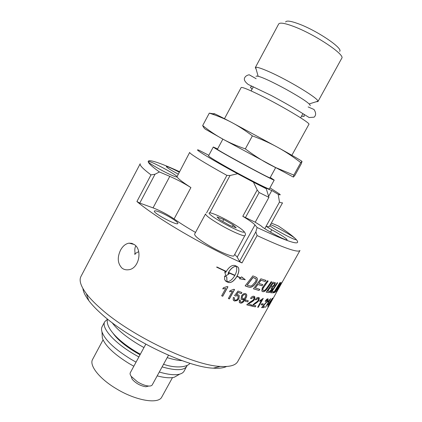 <?xml version="1.0" encoding="UTF-8"?>
<svg xmlns="http://www.w3.org/2000/svg" width="422" height="422" viewBox="0 0 422 422"><rect width="100%" height="100%" fill="white"/><g stroke="black" fill="none" stroke-linecap="round" stroke-linejoin="round"><path stroke-width="0.63" d="M168.483 355.25L152.263 384.853C151.762 385.724 150.585 386.119 148.734 386.035C145.326 385.75 141.518 384.31 137.303 381.725L131.195 376.355C130.134 374.836 129.834 373.628 130.298 372.731L145.79 344.194M234.052 255.653C233.519 257.547 221.012 252.651 209.454 245.894C199.432 239.918 194.484 235.988 194.616 234.105L205.54 213.912C205.593 215.457 210.678 219.187 220.785 225.095C231.446 231.224 243.03 236.304 244.792 235.713L234.052 255.653M131.295 376.646L132.133 379.172C135.81 383.345 140.389 385.877 145.864 386.758L148.444 386.109M223.729 219.54L233.176 224.915L236.183 227.848L229.531 225.316L219.841 219.793L217.045 216.95L223.729 219.54L222.705 221.423M232.364 226.392L233.176 224.915M172.498 377.579L161.832 396.949C158.609 404.461 135.863 400.789 116.087 388.604C99.138 378.508 88.968 365.241 92.613 359.37L103.052 339.874M177.984 375.137L174.418 377.184C170.446 378.281 164.701 377.843 157.19 375.865M133.821 366.238L129.106 363.558C114.061 354.216 105.141 345.713 102.34 338.043L102.108 333.939M187.183 365.368L184.129 371.096C183.348 372.505 181.893 373.512 179.751 374.124C175.146 375.369 168.325 374.667 159.289 372.025M136.042 362.145L130.952 359.249C114.657 349.147 105.004 340.037 101.997 331.908C101.343 329.782 101.396 328.01 102.156 326.591L104.772 321.691L107.325 319.359M138.864 356.949L133.763 354.053C113.539 342.158 101.037 327.519 104.772 321.691M186.814 366.233C184.05 370.59 175.816 370.811 162.106 366.892M140.051 354.765L135.736 352.317C125.002 345.808 117.464 339.499 113.122 333.391M182.03 360.62C177.936 360.441 172.988 359.444 167.181 357.629M143.955 347.575L138.843 344.679C126.157 337.009 117.237 329.666 112.083 322.645M178.126 174.086C170.694 170.05 166.769 167.539 166.342 166.553C167.481 166.4 171.749 168.272 179.144 172.176M155.016 174.244L150.992 174.887L136.913 201.531L139.761 203.082L155.016 174.244L159.405 171.96C152.389 166.901 148.665 163.541 148.238 161.884L148.212 161.394C150.063 160.518 176.792 174.755 177.008 176.718L189.684 152.4C188.671 153.117 204.564 163.034 226.894 175.378L206.585 212.91M148.212 161.394C148.423 160.645 149.736 160.529 152.163 161.046C157.728 162.328 166.817 165.862 179.429 171.643M269.943 187.843L279.28 193.819C280.83 195.017 280.477 195.18 278.23 194.326L279.464 202.091L266.087 226.297L271.763 229.826C279.079 233.756 284.043 236.842 286.659 239.079L287.134 239.833C287.208 241.595 263.613 228.94 260.991 225.807L255.236 222.215L242.787 216.307C249.333 220.279 253.395 223.143 254.962 224.9L257.109 227.516L255.837 231.847L239.564 261.371L241.996 262.932L257.098 235.566L255.837 231.847M264.789 228.655L266.087 226.297C268.102 226.83 269.236 226.878 269.479 226.429L282.54 202.818C282.408 203.061 281.379 202.818 279.464 202.091M150.992 174.887C143.016 168.879 139.424 165.16 140.215 163.731L80.977 276.421C78.903 280.292 80.702 286.053 86.373 293.696C89.786 298.185 94.507 303.086 100.536 308.387C130.467 335.527 193.112 365.489 220.305 366.417C229.811 367.008 235.618 365.378 237.739 361.533L281.041 284.27M159.405 171.96L169.808 176.359C176.971 179.519 184.008 183.259 190.908 187.579C182.325 181.998 177.694 178.379 177.008 176.718L177.013 176.876C176.823 177.156 175.573 176.829 173.263 175.895C165.825 172.962 149.467 163.799 148.238 161.884M270.476 224.636L270.623 224.694C276.167 226.746 291.259 235.17 295.036 238.33C291.66 235.218 286.053 231.082 278.214 225.923L271.341 223.069M295.036 238.33L296.033 239.311C302.505 246.59 289.534 242.655 257.109 227.516M282.856 281.031L299.984 250.473C298.175 252.973 283.879 248.004 257.098 235.566M296.033 239.311L296.08 239.543C296.233 241.099 275.413 230.18 269.848 225.77M255.236 222.215L268.914 197.364L259.155 192.532L257.204 189.974L242.787 216.307M234.737 254.403L237.211 257.146L239.564 261.371M209.882 212.704L230.032 175.515L237.591 173.727L253.458 182.193L257.204 189.974M230.032 175.515L226.894 175.378M237.591 173.727C210.889 159.242 191.831 147.494 199.005 150.237L208.837 155.307M139.761 203.082L153.054 207.872C160.349 210.694 167.36 214.381 174.096 218.928C180.046 223.127 187.189 227.632 195.518 232.432M136.913 201.531C140.769 204.781 145.637 208.452 151.514 212.546C174.397 228.592 213.005 250.13 241.996 262.932M157.638 211.39C164.606 213.548 179.049 222.183 177.81 223.491C177.335 225.997 152.59 212.857 154.389 211.042C154.642 210.657 155.723 210.773 157.638 211.39M138.669 251.628L135.145 253.606C134.602 250.436 134.734 248.057 135.536 246.464L135.847 245.973M120.544 250.146C122.786 246.079 125.608 243.747 129.016 243.156L131.854 243.357L134.439 244.654C142.852 250.077 138.822 269.194 128.277 269.779C125.846 270.048 123.741 269.484 121.969 268.091C117.574 263.46 117.1 257.478 120.544 250.146M134.47 254.055L135.145 253.606L135.267 254.244L134.47 254.055L135.267 254.244M271.763 229.826L270.481 232.142M268.914 197.364L266.271 188.755L257.51 183.807C265.164 187.69 269.932 189.921 271.821 190.501L268.608 196.341M266.271 188.755L253.458 182.193M226.519 366.496C223.544 367.989 219.123 368.543 213.252 368.163C187.553 367.351 129.77 339.773 101.955 314.385C96.353 309.416 91.949 304.811 88.752 300.564C85.233 295.848 83.292 291.834 82.923 288.527M274.036 292.699L273.625 292.747L279.839 282.703L280.203 282.65L274.036 292.699L273.688 292.646M268.724 292.578L266.208 292.188L273.023 282.149L275.339 282.819L274.748 285.04L272.575 287.393L272.127 289.545C270.961 291.496 269.827 292.509 268.724 292.578L266.24 292.135M259.013 290.484L253.443 288.79L260.875 278.794L265.955 280.393L265.137 281.527L261.018 280.255L258.712 283.373L262.816 284.628L261.999 285.768L257.874 284.507L255.305 287.983L259.836 289.344L259.013 290.484L253.469 288.753M248.231 287.002L245.14 285.873L252.847 275.909L255.363 276.853L257.024 277.998C257.584 279.063 257.351 280.524 256.328 282.371C254.113 285.789 251.902 287.435 249.692 287.319L245.166 285.842M267.727 306.71L268.635 304.774L267.664 305.122L268.207 304.146L272.538 298.127L268.877 304.658M262.816 306.599L264.562 306.567L263.982 307.596L261.566 307.617L267.126 301.229L267.321 299.71L265.612 301.456L265.19 301.313C266.224 299.646 267.105 298.818 267.828 298.818L268.207 299.04L267.537 301.245L262.695 306.52L264.478 304.916M263.249 298.37L258.248 307.322L257.657 307.242L261.561 300.264L259.614 301.377L260.21 300.311L263.249 298.37M248.447 304.046L251.491 304.837L250.895 305.908L246.738 304.816L250.267 301.904C252.345 300.765 253.522 299.831 253.812 299.098L254.007 297.547L253.527 297.209L251.275 298.686L250.526 298.333C251.644 296.645 252.825 295.964 254.06 296.291L254.883 296.866L254.556 299.325C254.234 300.232 252.931 301.334 250.647 302.632L248.347 303.967L250.647 302.632M234.458 301.007L233.187 299.931L233.324 297.457L234.416 297.753L234.3 299.488L234.97 300.068C236.035 300.364 237.006 299.805 237.887 298.396L238.161 296.323L237.386 295.68L235.439 296.049L234.59 295.558L238.019 291.069L241.911 292.515L241.305 293.606L238.198 292.457L236.383 294.793L238.203 294.772L239.253 295.664L238.947 298.644L237.127 300.612L234.458 301.007L233.566 300.459M227.943 286.812L222.737 296.255L221.655 295.801L225.712 288.442L222.763 288.901L223.38 287.778L227.252 286.517L227.943 286.812M224.573 276.014L226.814 277.027L226.925 280.746L227.453 281.727C230.08 281.379 232.533 279.311 234.801 275.529L228.402 272.691L228.054 273.372L229.104 273.846L225.823 275.941L224.736 271.852L225.807 272.348L226.155 271.668L216.644 267.163L216.887 266.973L226.292 271.42C229.241 266.767 232.147 264.805 235.012 265.528L237.196 266.514L238.52 267.933C239.279 270.091 238.789 272.844 237.058 276.199L240.645 277.702L241.6 276.864L245.298 279.728L239.459 278.742L240.413 277.903L236.921 276.442C234.036 281.084 231.193 283.093 228.397 282.471L226.208 281.511L224.657 279.617L224.573 276.014M234.574 289.534L229.383 298.913L228.355 298.518L232.401 291.201L229.557 291.75L230.175 290.637L233.915 289.27L234.574 289.534M240.202 302.991L239.253 302.242L239.39 299.995L240.329 300.2L240.218 301.656L240.74 302.073C241.869 302.347 243.051 301.413 244.28 299.282L242.001 299.704L241.115 298.976L241.484 295.928C242.703 293.997 244.058 293.221 245.541 293.612L246.485 294.387C247.07 295.157 246.754 296.655 245.525 298.882C243.636 302.21 241.864 303.576 240.202 302.991L239.532 302.611M247.703 301.915L245.135 301.139L245.762 300.005L248.331 300.786L247.703 301.915L245.156 301.097M253.168 305.233L255.869 305.792L255.278 306.852L251.586 306.071L254.925 303.07C256.85 301.851 257.958 300.881 258.253 300.158L258.496 298.649L258.1 298.375L255.99 299.931L255.326 299.636C256.423 297.953 257.525 297.23 258.628 297.463L259.319 297.927L258.908 300.327C258.575 301.213 257.346 302.352 255.231 303.74L253.063 305.153L255.231 303.74M262.711 304.953L261.107 304.816L261.724 303.719L263.317 303.861L262.711 304.953L261.144 304.753M270.671 298.649L265.443 307.427L269.252 300.628L267.806 302.004L268.387 300.965L270.671 298.649M263.439 286.253L267.326 280.783L268.165 281.01L263.054 288.321L262.837 290.109L263.412 290.515C264.277 290.922 265.58 289.84 267.321 287.271L271.13 281.748L271.858 281.912L267.822 287.799C265.955 290.647 264.288 291.934 262.822 291.665L261.804 290.974L262.21 288.078L263.439 286.253M273.139 292.789L270.681 292.773L277.175 282.724L277.681 282.756L271.968 291.66L273.852 291.644L273.139 292.789L270.729 292.699M275.044 292.493L280.788 282.534L277.101 290.51L282.234 281.864L276.426 291.897L280.25 283.806L274.78 292.457M280.915 282.503L278.008 288.759M277.882 288.68L277.439 289.534M277.069 290.494L276.31 291.797M274.917 292.42L280.25 283.806M277.507 282.745L271.968 291.66M273.672 291.655L273.013 292.71M268.023 280.973L263.808 287.171M263.697 287.092L262.948 288.242L262.727 290.03L263.012 290.32M271.71 281.88L267.706 287.72C265.839 290.563 264.177 291.855 262.706 291.586L262.141 291.354M270.481 298.676L265.507 307.316M267.986 301.683L269.252 300.628M263.159 303.851L262.589 304.869M255.727 305.765L255.278 306.852M255.162 306.768L251.612 306.024M258.29 298.444L257.99 298.296L255.99 299.931M255.885 299.852L255.342 299.609M259.013 297.615L258.797 300.248C258.464 301.134 257.235 302.273 255.12 303.661M248.21 300.749L247.603 301.836M240.223 300.179L240.355 301.846M241.416 299.362L241.917 299.625L244.401 299.056M246.052 293.881L246.39 294.308C246.981 295.078 246.659 296.576 245.43 298.808C243.547 302.131 241.774 303.502 240.113 302.917M245.393 294.72L245.045 294.514C244.106 294.292 243.199 294.862 242.323 296.218L242.091 298.217L242.36 298.533M242.407 296.291L242.175 298.291L242.782 298.781C243.684 299.024 244.533 298.486 245.335 297.172L245.646 295.004L245.135 294.588C244.19 294.366 243.283 294.936 242.407 296.291L242.323 296.218M234.484 289.497L229.315 298.845L228.376 298.481M229.594 291.681L232.401 291.201M226.925 280.746L227.453 281.727M226.872 280.688L226.756 277.001M225.29 280.815L228.344 282.408C231.135 283.03 233.973 281.02 236.858 276.378L240.413 277.903M239.522 278.684L245.103 279.628M242.56 277.855L241.59 276.874M237.058 276.199L236.995 276.136C238.725 272.781 239.216 270.027 238.456 267.87L237.866 266.962M216.671 267.147L226.155 271.668M225.796 275.867L229.019 273.804M228.054 273.372L228.349 272.633L234.801 275.529M235.961 266.287L235.903 266.229C233.255 266.551 230.781 268.603 228.487 272.39L234.933 275.286C236.636 271.995 237.127 269.257 236.404 267.073L235.961 266.287C233.308 266.609 230.834 268.661 228.534 272.448M227.869 286.775L222.679 296.186L221.671 295.769M222.795 288.843L225.712 288.442M234.321 297.726L234.5 299.773M237.855 295.943L237.306 295.611L235.439 296.049M235.36 295.98L234.606 295.542M241.806 292.478L241.305 293.606M241.226 293.533L238.198 292.457M238.119 292.388L236.383 294.793M238.826 295.126L239.174 295.59L238.863 298.57L237.043 300.538L234.379 300.933M251.359 304.805L250.895 305.908M250.789 305.829L246.764 304.774M253.775 297.315L253.427 297.13L251.275 298.686M251.174 298.607L250.536 298.307M254.54 296.502L254.45 299.245C254.128 300.153 252.825 301.255 250.547 302.553M263.101 298.349L258.132 307.242L257.694 307.184M259.704 301.218L261.561 300.264M264.388 306.578L263.982 307.596M263.861 307.517L261.608 307.543M267.39 299.715L265.612 301.456M265.491 301.371L265.206 301.282M268.012 298.85L267.411 301.166L264.351 304.837M267.738 304.985L268.635 304.774M272.185 298.449L269.125 304.52M270.792 300.485L268.371 303.982L269.178 303.803L271.357 299.926L268.498 304.062M256.518 277.439L256.929 277.924C257.489 278.989 257.256 280.445 256.233 282.297C254.018 285.71 251.807 287.361 249.602 287.245L249.692 287.319M249.602 287.245L248.141 286.934M255.526 278.473L253.015 277.396L247.086 285.098L250.225 286.021L251.169 285.9L252.356 285.288L255.305 281.938C256.096 280.451 256.286 279.422 255.88 278.852L253.105 277.465L247.171 285.172M265.818 280.35L265.137 281.527M265.032 281.453L261.018 280.255M260.917 280.176L258.712 283.373M262.679 284.592L261.999 285.768M261.888 285.689L257.874 284.507M257.773 284.433L255.305 287.983M259.699 289.307L258.908 290.405M275.065 282.545L274.627 284.961L272.575 287.393M272.454 287.313L272 289.466C270.84 291.417 269.705 292.43 268.603 292.499M274.337 283.679L272.802 283.331L270.676 286.485L271.842 286.733L274.168 285.056L274.5 283.811L272.918 283.41L270.797 286.564M271.678 288.01L269.906 287.625L267.569 291.09L269.521 291.38L271.525 289.492L271.889 288.2L270.027 287.704L267.685 291.169M280.013 282.682L273.91 292.62M282.292 282.028L280.873 284.528L282.297 282.033M282.086 282.36L282.656 281.337M271.821 190.501L278.23 194.326M270.27 177.472L274.205 180.088L269.384 188.866C270.312 190.528 238.899 174.302 220.252 163.404C212.424 158.836 208.526 156.314 208.552 155.839L213.289 147.014L217.625 148.892M339.657 51.363C343.434 48.498 317.144 30.637 298.713 23.89C290.842 20.984 286.475 20.356 285.599 22.007M316.041 101.786L317.935 101.586L341.751 58.252C345.539 54.881 314.912 34.346 293.696 26.465C284.818 23.136 279.812 22.319 278.678 24.007L255.31 67.583L256.17 69.277M317.935 101.586L317.956 101.19C318.32 98.331 288.574 80.254 269.268 71.793C261.661 68.433 257.114 66.95 255.626 67.346L255.31 67.583M291.871 155.28L308.883 124.358C311.499 123.467 277.465 103.321 255.658 93.04C246.569 88.736 241.727 86.916 241.141 87.576L224.472 118.688M293.38 177.082L223.792 139.635L205.952 129.533C204.675 128.947 203.583 127.618 202.681 125.556C209.254 130.82 215.837 135.262 222.42 138.88L223.781 139.619C229.964 142.942 237.143 146.033 245.33 148.897C253.596 155.085 261.476 160.186 268.967 164.195L275.012 167.281L293.849 175.104L293.38 177.082L294.894 175.378L301.245 163.884L302.025 161.436L300.749 162.618C293.116 156.71 285.562 151.683 278.082 147.542C270.639 143.385 262.073 139.503 252.377 135.884C245.018 130.277 238.003 125.74 231.346 122.269C224.673 118.761 217.325 115.712 209.296 113.133L214.26 113.966C212.129 112.426 217.826 115.19 231.346 122.269L278.082 147.542C292.963 155.813 300.933 160.429 301.988 161.383M293.849 175.104L300.749 162.618M245.33 148.897L252.377 135.884M202.681 125.556L209.296 113.133M274.205 180.088C275.318 181.423 243.985 164.933 225.19 154.241C217.298 149.757 213.332 147.352 213.289 147.014M222.869 139.128L217.43 149.251C215.225 149.108 271.393 179.608 270.069 177.836L275.598 167.756M243.8 232.184C241.331 232.991 219.044 221.587 211.485 215.621C203.578 209.528 216.428 214.07 230.375 222.056C240.292 227.827 244.765 231.203 243.8 232.184M245.361 217.699L259.155 192.532M254.962 224.9L237.211 257.146M169.808 176.359L153.054 207.872M190.908 187.579L174.096 218.928M308.139 106.94L313.973 109.462C316.11 112.695 316.152 115.264 314.105 117.174L309.178 117.543L302.548 113.428C293.928 108.011 283.457 102.008 271.124 95.414L248.162 84.426C245.045 81.937 243.832 79.837 244.528 78.123C245.193 76.403 246.738 75.285 249.165 74.763L256.149 78.714M301.514 116.198L304.162 116.372L304.125 114.446M310.249 105.732C310.323 103.432 298.792 96.453 286.411 89.496C274.701 83.118 258.132 74.789 256.017 76.287M251.997 89.311L250.41 87.185L252.045 86.172M145.864 386.758L148.734 386.035M132.133 379.172L131.195 376.355M243.927 231.388C245.388 233.002 245.789 234.379 245.129 235.513M174.418 377.184L179.751 374.124M102.34 338.043L101.997 331.908M140.347 354.222C122.939 344.616 107.652 331.122 107.23 321.548L107.394 318.974M189.937 363.279C187.769 366.924 176.312 368.781 163.546 364.26M134.164 244.459L129.021 243.156M213.252 368.163L220.305 366.417M88.752 300.564L86.373 293.696M281.896 282.751L281.21 283.969M309.189 103.928L317.956 101.19M258.111 76.192L255.626 67.346M253.369 86.763L251.127 90.93M302.906 113.66L300.633 117.807M274.669 167.26L275.012 167.281"/></g></svg>
